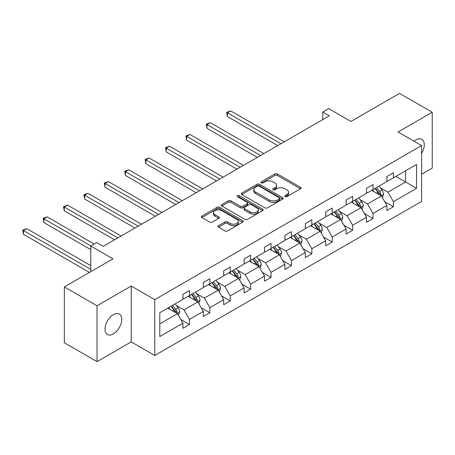 <?xml version="1.0" encoding="UTF-8"?>
<svg xmlns="http://www.w3.org/2000/svg" width="455" height="455" viewBox="0 0 455 455"><rect width="100%" height="100%" fill="white"/><g stroke="black" fill="none" stroke-linecap="round" stroke-linejoin="round"><path stroke-width="0.68" d="M285.075 196.651A1.268 0.734 0 0 0 286.872 196.651L300.505 188.78A1.814 1.046 0 0 0 301.039 188.034A1.814 1.046 0 0 0 300.505 187.295L277.408 173.958A1.814 1.046 0 0 0 274.843 173.958L261.204 181.829A1.268 0.734 0 0 0 260.834 182.353A1.268 0.734 0 0 0 261.204 182.87A1.268 0.734 0 0 0 263.001 182.87L264.764 181.852A5.807 3.356 0 0 1 272.977 181.852L274.905 182.961A5.807 3.356 0 0 1 276.606 185.333A5.807 3.356 0 0 1 274.905 187.705L273.142 188.723A1.268 0.734 0 0 0 272.767 189.24A1.268 0.734 0 0 0 273.142 189.758A1.268 0.734 0 0 0 274.939 189.758L276.703 188.74A5.807 3.356 0 0 1 284.915 188.74L286.838 189.854A5.807 3.356 0 0 1 288.538 192.22A5.807 3.356 0 0 1 286.838 194.592L285.075 195.61A1.268 0.734 0 0 0 284.705 196.133A1.268 0.734 0 0 0 285.075 196.651L285.075 195.61M113.38 333.93A11.836 6.831 120 0 0 121.11 323.499A11.836 6.831 120 0 0 119.295 314.018A11.836 6.831 120 0 0 113.38 314.604A11.836 6.831 120 0 0 105.645 325.035A11.836 6.831 120 0 0 107.46 334.516A11.836 6.831 120 0 0 113.38 333.93M421.597 153.409A11.836 6.831 120 0 0 421.825 139.355A11.836 6.831 120 0 0 415.91 139.941A11.836 6.831 120 0 0 414.084 141.226M421.597 174.248L432.25 168.094L432.25 112.237L399.564 93.372L350.93 121.451L328.703 108.614L322.754 112.049L322.754 119.597M97.034 361.628L131.222 341.893L131.222 286.036L97.034 305.771L97.034 361.628L64.348 342.763L64.348 286.906L112.988 258.827L90.761 245.99L90.761 271.658M97.034 305.771L64.348 286.906M218.502 225.674A1.814 1.046 0 0 0 217.973 226.414A1.814 1.046 0 0 0 218.502 227.159L224.986 230.895A1.814 1.046 0 0 0 227.551 230.895L242.697 222.154A1.814 1.046 0 0 0 243.226 221.414A1.814 1.046 0 0 0 242.697 220.675L219.594 207.338A1.814 1.046 0 0 0 217.029 207.338L201.883 216.079A1.814 1.046 0 0 0 201.355 216.819A1.814 1.046 0 0 0 201.883 217.564L209.715 222.08A1.814 1.046 0 0 0 212.28 222.08L218.758 218.337A1.814 1.046 0 0 0 219.293 217.598A1.814 1.046 0 0 0 218.758 216.859L214.879 214.618A4.857 2.804 0 0 1 213.458 212.633A4.857 2.804 0 0 1 216.455 210.045A4.857 2.804 0 0 1 221.744 210.654L236.953 219.435A4.857 2.804 0 0 1 238.374 221.414A4.857 2.804 0 0 1 235.377 224.002A4.857 2.804 0 0 1 230.088 223.394L227.551 221.932A1.814 1.046 0 0 0 224.986 221.932L218.502 225.674L218.502 227.159M90.761 245.99L96.71 242.56L103.245 246.331L329.295 115.826L322.754 112.049M131.222 286.036L154.757 299.623L421.597 145.566L421.597 201.423L154.757 355.48L154.757 299.623M432.25 112.237L398.062 131.978L421.597 145.566M264.895 207.855A1.814 1.046 0 0 0 267.46 207.855L282.606 199.114A1.814 1.046 0 0 0 283.135 198.374A1.814 1.046 0 0 0 282.606 197.629L259.504 184.298A1.814 1.046 0 0 0 256.938 184.298L241.798 193.039A1.814 1.046 0 0 0 241.264 193.779A1.814 1.046 0 0 0 241.798 194.518L264.895 207.855M237.874 196.924A1.268 0.734 0 0 1 239.165 197.106L239.165 195.593L262.649 209.152A1.814 1.046 0 0 1 263.183 209.892A1.814 1.046 0 0 1 262.649 210.637L247.509 219.378A1.814 1.046 0 0 1 244.938 219.378L221.841 206.041L221.841 204.557A1.814 1.046 0 0 0 221.312 205.302A1.814 1.046 0 0 0 221.841 206.041M221.841 204.557L228.319 200.82A1.814 1.046 0 0 1 230.89 200.82L240.257 206.223A1.814 1.046 0 0 0 242.822 206.223L247.122 203.743A1.814 1.046 0 0 0 247.651 203.004A1.814 1.046 0 0 0 247.122 202.265L237.368 196.634A1.268 0.734 0 0 1 236.998 196.111A1.268 0.734 0 0 1 237.783 195.434A1.268 0.734 0 0 1 239.165 195.593M159.79 312.716L182.933 299.356L182.933 294.3L189.468 290.529L189.468 295.585L203.328 287.583L203.328 282.527L209.863 278.75L209.863 283.806L223.724 275.81L223.724 270.748L230.258 266.977L230.258 272.033L244.119 264.031L244.119 258.975L250.654 255.204L250.654 260.26L264.514 252.258L264.514 247.201L271.049 243.425L271.049 248.481L284.91 240.485L284.91 235.423L291.445 231.652L291.445 236.708L305.305 228.706L305.305 223.65L311.84 219.879L311.84 224.935L325.7 216.933L325.7 211.876L332.235 208.1L332.235 213.156L346.096 205.16L346.096 200.098L352.631 196.327L352.631 201.383L366.491 193.381L366.491 188.325L373.026 184.554L373.026 189.61L386.881 181.608L386.881 176.551L393.421 172.775L393.421 177.831L416.564 164.471L416.564 188.325L393.421 201.684L393.421 206.741L386.881 210.517L386.881 205.461L373.026 213.463L373.026 218.519L366.491 222.29L366.491 217.234L352.631 225.236L352.631 230.293L346.096 234.069L346.096 229.007L332.235 237.01L332.235 242.066L325.7 245.842L325.7 240.786L311.84 248.788L311.84 253.844L305.305 257.615L305.305 252.559L291.445 260.561L291.445 265.618L284.91 269.394L284.91 264.332L271.049 272.335L271.049 277.391L264.514 281.167L264.514 276.111L250.654 284.113L250.654 289.17L244.119 292.94L244.119 287.884L230.258 295.887L230.258 300.943L223.724 304.719L223.724 299.663L209.863 307.66L209.863 312.721L203.328 316.492L203.328 311.436L189.468 319.438L189.468 324.495L182.933 328.265L182.933 323.209L159.79 336.569L159.79 312.716M188.16 296.341L197.834 301.927L183.979 309.923L176.409 305.555M183.979 309.923L189.468 319.438M197.834 301.927L203.328 311.436M182.933 298.15L183.979 298.753L189.468 295.585M208.555 284.563L218.229 290.148L204.375 298.15L196.805 293.782M204.375 298.15L209.863 307.66M218.229 290.148L223.724 299.663M203.328 286.377L204.375 286.98L209.863 283.806M228.95 272.79L238.625 278.375L224.77 286.377L217.2 282.009M224.77 286.377L230.258 295.887M238.625 278.375L244.119 287.884M223.724 274.598L224.77 275.207L230.258 272.033M249.346 261.016L259.02 266.602L245.165 274.598L237.595 270.23M245.165 274.598L250.654 284.113M259.02 266.602L264.514 276.111M244.119 262.825L245.165 263.428L250.654 260.26M269.741 249.238L279.415 254.823L265.561 262.825L257.991 258.457M265.561 262.825L271.049 272.335M279.415 254.823L284.91 264.332M264.514 251.052L265.561 251.655L271.049 248.481M290.136 237.464L299.811 243.05L285.956 251.052L278.386 246.684M285.956 251.052L291.445 260.561M299.811 243.05L305.305 252.559M284.91 239.273L285.956 239.882L291.445 236.708M310.532 225.686L320.206 231.276L306.346 239.273L298.781 234.905M306.346 239.273L311.84 248.788M320.206 231.276L325.7 240.786M305.305 227.5L306.346 228.103L311.84 224.935M330.927 213.913L340.602 219.498L326.741 227.5L319.177 223.132M326.741 227.5L332.235 237.01M340.602 219.498L346.096 229.007M325.7 215.727L326.741 216.33L332.235 213.156M351.323 202.139L360.997 207.725L347.137 215.727L339.572 211.359M347.137 215.727L352.631 225.236M360.997 207.725L366.491 217.234M346.096 203.948L347.137 204.551L352.631 201.383M371.718 190.361L381.392 195.951L367.532 203.948L359.968 199.58M367.532 203.948L373.026 213.463M381.392 195.951L386.881 205.461M366.491 192.175L367.532 192.778L373.026 189.61M395.907 176.398L405.581 181.983L387.927 192.175L380.363 187.807M387.927 192.175L393.421 201.684M416.564 188.325L405.581 181.983L405.581 170.813L416.564 164.471M131.222 341.893L154.757 355.48M386.881 180.402L387.927 181.005L393.421 177.831M159.79 323.892L177.439 313.7L167.764 308.115M177.439 313.7L182.933 323.209M384.725 201.724L393.421 206.741M364.33 213.497L373.026 218.519M343.935 225.276L352.631 230.293M323.539 237.049L332.235 242.066M303.144 248.822L311.84 253.844M282.748 260.601L291.445 265.618M262.353 272.374L271.049 277.391M241.958 284.147L250.654 289.17M221.562 295.926L230.258 300.943M201.167 307.699L209.863 312.721M180.771 319.473L189.468 324.495M285.581 196.827L286.838 196.105A5.807 3.356 0 0 0 288.538 193.733L288.538 192.22M276.606 185.333L276.606 186.84A5.807 3.356 0 0 1 274.905 189.212L273.648 189.94M300.482 188.791L277.408 175.471A1.814 1.046 0 0 0 274.843 175.471L261.716 183.046M282.578 199.125L259.504 185.805A1.814 1.046 0 0 0 256.938 185.805L241.821 194.535M279.398 198.892A1.268 0.734 0 0 0 279.768 198.374A1.268 0.734 0 0 0 279.398 197.851L259.123 186.146A1.268 0.734 0 0 0 257.325 186.146L255.465 187.221A5.807 3.356 0 0 0 253.759 189.593A5.807 3.356 0 0 0 255.465 191.964L269.32 199.967A5.807 3.356 0 0 0 277.533 199.967L279.398 198.892L279.398 200.399A1.268 0.734 0 0 0 279.768 199.881L279.768 198.374M253.759 189.593L253.759 191.1A5.807 3.356 0 0 0 255.465 193.472L255.465 191.964M279.398 200.399L277.533 201.474A5.807 3.356 0 0 1 269.32 201.474L255.465 193.472M221.864 206.052L228.319 202.327L228.319 200.82M247.651 203.004L247.651 204.511A1.814 1.046 0 0 1 247.122 205.256L242.822 207.736A1.814 1.046 0 0 1 240.257 207.736L230.89 202.327A1.814 1.046 0 0 0 228.319 202.327M239.165 197.106L262.626 210.648M249.977 211.837A4.857 2.804 0 0 0 255.266 212.445A4.857 2.804 0 0 0 258.264 209.857A4.857 2.804 0 0 0 256.842 207.872L251.484 204.778A1.814 1.046 0 0 0 248.919 204.778L244.619 207.264A1.814 1.046 0 0 0 244.09 208.003A1.814 1.046 0 0 0 244.619 208.743L249.977 211.837L249.977 213.35A4.857 2.804 0 0 0 255.266 213.958A4.857 2.804 0 0 0 258.264 211.365L258.264 209.857M244.09 208.003L244.09 209.516A1.814 1.046 0 0 0 244.619 210.255L244.619 208.743M249.977 213.35L244.619 210.255M238.374 221.414L238.374 222.922A4.857 2.804 0 0 1 235.377 225.515A4.857 2.804 0 0 1 230.088 224.906L227.551 223.445A1.814 1.046 0 0 0 224.986 223.445L218.531 227.17M213.458 212.633L213.458 214.146A4.857 2.804 0 0 0 214.879 216.125L214.879 214.618M218.736 218.355L214.879 216.125M242.669 222.171L219.594 208.845A1.814 1.046 0 0 0 217.029 208.845L201.912 217.575M382.388 197.669L383.588 194.2A4.897 2.827 -120 0 0 382.024 190.025L379.089 186.106M373.828 191.578L372.554 189.883M284.256 141.829L230.691 110.906L227.42 112.789L227.42 116.565L277.715 145.6M380.67 195.531L380.943 194.404A4.897 2.827 -120 0 0 379.538 191.458L376.603 187.54M375.381 188.251L378.611 192.562A2.497 1.439 60 0 1 379.06 193.318L380.943 194.404M375.039 188.45L377.974 192.363A4.897 2.827 60 0 1 379.191 194.677M227.42 116.565L226.704 112.374L280.985 143.717M226.704 112.374L230.691 110.906M361.992 209.442L363.192 205.973A4.897 2.827 -120 0 0 361.628 201.798L358.694 197.88M353.433 203.357L352.159 201.656M263.86 153.602L210.295 122.679L207.025 124.568L207.025 128.338L257.32 157.379M360.275 207.304L360.548 206.183A4.897 2.827 -120 0 0 359.143 203.237L356.208 199.318M354.985 200.024L358.216 204.335A2.497 1.439 60 0 1 358.665 205.097L360.548 206.183M354.644 200.223L357.579 204.141A4.897 2.827 60 0 1 358.796 206.456M207.025 128.338L206.308 124.152L260.59 155.491M206.308 124.152L210.295 122.679M341.597 221.221L342.797 217.746A4.897 2.827 -120 0 0 341.233 213.577L338.298 209.658M333.037 215.13L331.763 213.429M243.465 165.381L189.9 134.452L186.63 136.341L186.63 140.117L236.924 169.152M339.879 219.082L340.152 217.956A4.897 2.827 -120 0 0 338.753 215.01L335.813 211.092M334.59 211.802L337.82 216.114A2.497 1.439 60 0 1 338.27 216.87L340.152 217.956M334.249 211.996L337.183 215.915A4.897 2.827 60 0 1 338.401 218.229M186.63 140.117L185.913 135.926L240.194 167.264M185.913 135.926L189.9 134.452M321.202 232.994L322.402 229.525A4.897 2.827 -120 0 0 320.838 225.35L317.903 221.431M312.642 226.903L311.368 225.208M223.069 177.154L169.505 146.231L166.234 148.114L166.234 151.89L216.529 180.931M319.484 230.856L319.757 229.73A4.897 2.827 -120 0 0 318.358 226.783L315.417 222.865M314.195 223.576L317.425 227.887A2.497 1.439 60 0 1 317.874 228.643L319.757 229.73M313.853 223.775L316.788 227.688A4.897 2.827 60 0 1 318.005 230.002M166.234 151.89L165.518 147.699L219.799 179.042M165.518 147.699L169.505 146.231M300.806 244.773L302.006 241.298A4.897 2.827 -120 0 0 300.442 237.123L297.507 233.205M292.247 238.682L290.973 236.981M202.674 188.927L149.109 158.004L145.839 159.893L145.839 163.663L196.133 192.704M299.089 242.634L299.362 241.508A4.897 2.827 -120 0 0 297.962 238.562L295.022 234.643M293.799 235.349L297.03 239.66A2.497 1.439 60 0 1 297.479 240.422L299.362 241.508M293.458 235.548L296.393 239.466A4.897 2.827 60 0 1 297.61 241.781M145.839 163.663L145.122 159.477L199.404 190.816M145.122 159.477L149.109 158.004M280.411 256.546L281.611 253.071A4.897 2.827 -120 0 0 280.047 248.902L277.112 244.983M271.851 250.455L270.577 248.754M182.279 200.706L128.714 169.778L125.444 171.666L125.444 175.442L175.738 204.477M278.693 254.408L278.966 253.281A4.897 2.827 -120 0 0 277.567 250.335L274.627 246.417M273.404 247.128L276.634 251.439A2.497 1.439 60 0 1 277.084 252.195L278.966 253.281M273.063 247.321L275.997 251.24A4.897 2.827 60 0 1 277.214 253.554M125.444 175.442L124.727 171.251L179.008 202.589M124.727 171.251L128.714 169.778M260.015 268.319L261.215 264.85A4.897 2.827 -120 0 0 259.651 260.675L256.717 256.757M251.456 262.228L250.182 260.533M161.883 212.479L108.318 181.556L105.048 183.439L105.048 187.215L155.343 216.256M258.298 266.181L258.571 265.055A4.897 2.827 -120 0 0 257.172 262.108L254.237 258.19M253.008 258.901L256.239 263.212A2.497 1.439 60 0 1 256.688 263.968L258.571 265.055M252.667 259.1L255.602 263.018A4.897 2.827 60 0 1 256.819 265.328M105.048 187.215L104.331 183.029L158.613 214.368M104.331 183.029L108.318 181.556M239.62 280.098L240.82 276.623A4.897 2.827 -120 0 0 239.256 272.448L236.321 268.535M231.06 274.007L229.786 272.306M141.488 224.252L87.923 193.329L84.653 195.218L84.653 198.989L134.947 228.029M237.902 277.959L238.175 276.833A4.897 2.827 -120 0 0 236.776 273.887L233.842 269.969M232.613 270.674L235.844 274.985A2.497 1.439 60 0 1 236.293 275.747L238.175 276.833M232.272 270.873L235.207 274.792A4.897 2.827 60 0 1 236.424 277.106M84.653 198.989L83.936 194.803L138.218 226.141M83.936 194.803L87.923 193.329M219.225 291.871L220.425 288.396A4.897 2.827 -120 0 0 218.861 284.227L215.926 280.308M210.665 285.78L209.391 284.079M121.093 236.031L67.528 205.103L64.257 206.991L64.257 210.767L114.552 239.802M217.507 289.733L217.78 288.606A4.897 2.827 -120 0 0 216.381 285.66L213.446 281.742M212.218 282.453L215.448 286.764A2.497 1.439 60 0 1 215.898 287.52L217.78 288.606M211.876 282.646L214.811 286.565A4.897 2.827 60 0 1 216.028 288.88M64.257 210.767L63.541 206.576L117.822 237.914M63.541 206.576L67.528 205.103M198.829 303.644L200.029 300.175A4.897 2.827 -120 0 0 198.465 296L195.531 292.082M190.27 297.559L188.996 295.858M94.157 244.028L47.132 216.881L43.862 218.77L43.862 222.54L90.761 249.619M197.112 301.506L197.385 300.38A4.897 2.827 -120 0 0 195.986 297.433L193.051 293.515M191.822 294.226L195.053 298.537A2.497 1.439 60 0 1 195.502 299.293L197.385 300.38M191.481 294.425L194.416 298.343A4.897 2.827 60 0 1 195.633 300.653M43.862 222.54L43.145 218.355L90.892 245.916M43.145 218.355L47.132 216.881M178.434 315.423L179.634 311.948A4.897 2.827 -120 0 0 178.07 307.773L175.135 303.86M169.874 309.332L168.6 307.631M90.761 265.618L26.737 228.655L23.467 230.543L23.467 234.314L89.453 272.409M176.716 313.285L176.989 312.158A4.897 2.827 -120 0 0 175.59 309.212L172.655 305.294M171.427 305.999L174.657 310.316A2.497 1.439 60 0 1 175.112 311.072L176.989 312.158M171.086 306.198L174.02 310.117A4.897 2.827 60 0 1 175.238 312.431M23.467 234.314L22.75 230.128L90.761 269.394M22.75 230.128L26.737 228.655M286.838 196.105L286.838 194.592M273.142 189.758L273.142 188.723M274.905 189.212L274.905 187.705M261.204 182.87L261.204 181.829M274.843 175.471L274.843 173.958M277.408 175.471L277.408 173.958M300.505 188.78L300.505 187.295M241.798 194.518L241.798 193.039M256.938 185.805L256.938 184.298M259.504 185.805L259.504 184.298M282.606 199.114L282.606 197.629M269.32 201.474L269.32 199.967M277.533 201.474L277.533 199.967M230.89 202.327L230.89 200.82M240.257 207.736L240.257 206.223M242.822 207.736L242.822 206.223M247.122 205.256L247.122 203.743M262.649 210.637L262.649 209.152M224.986 223.445L224.986 221.932M227.551 223.445L227.551 221.932M230.088 224.906L230.088 223.394M218.758 218.337L218.758 216.859M201.883 217.564L201.883 216.079M217.029 208.845L217.029 207.338M219.594 208.845L219.594 207.338M242.697 222.154L242.697 220.675M381.04 195.747L383.554 194.291M379.538 191.458L382.024 190.025M376.581 193.17L377.974 192.363M360.644 207.52L363.158 206.069M359.143 203.237L361.628 201.798M356.185 204.943L357.579 204.141M340.249 219.293L342.769 217.843M338.753 215.01L341.233 213.577M335.79 216.722L337.183 215.915M319.854 231.072L322.373 229.616M318.358 226.783L320.838 225.35M315.395 228.495L316.788 227.688M299.458 242.845L301.978 241.395M297.962 238.562L300.442 237.123M294.999 240.268L296.393 239.466M279.063 254.618L281.582 253.168M277.567 250.335L280.047 248.902M274.604 252.047L275.997 251.24M258.668 266.397L261.187 264.941M257.172 262.108L259.651 260.675M254.208 263.82L255.602 263.018M238.272 278.17L240.792 276.72M236.776 273.887L239.256 272.448M233.813 275.594L235.207 274.792M217.877 289.943L220.396 288.493M216.381 285.66L218.861 284.227M213.418 287.372L214.811 286.565M197.481 301.722L200.001 300.266M195.986 297.433L198.465 296M193.022 299.145L194.416 298.343M177.086 313.495L179.606 312.045M175.59 309.212L178.07 307.773M172.627 310.919L174.02 310.117"/></g></svg>
